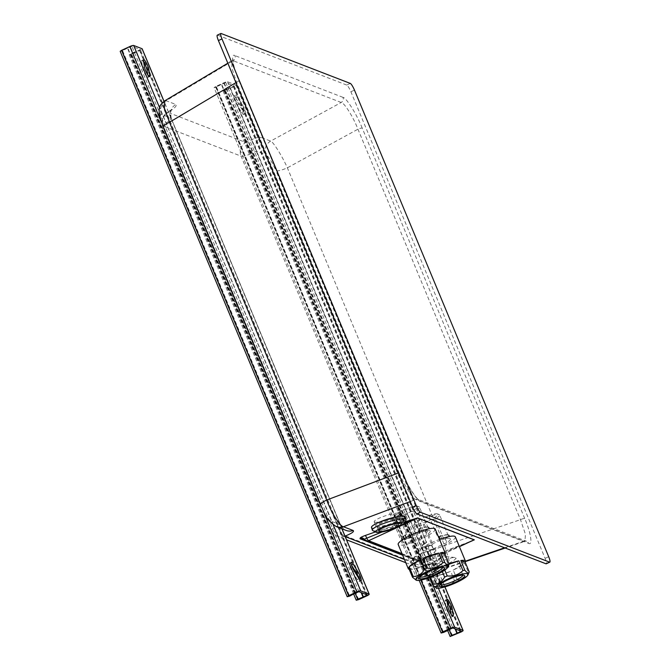 <?xml version="1.0" encoding="UTF-8"?>
<svg xmlns="http://www.w3.org/2000/svg" width="670" height="670" viewBox="0 0 670 670"><rect width="100%" height="100%" fill="white"/><g stroke="black" fill="none" stroke-linecap="round" stroke-linejoin="round"><path stroke-width="0.5" stroke-dasharray="3.35 2.51" d="M375.451 531.921L405.032 521.821M470.139 541.729L425.274 558.696A4.012 0.971 69.9 0 0 425.09 558.696A4.012 0.971 69.9 0 0 424.939 560.656L472.752 540.523L425.09 558.696L419.403 560.254A4.012 2.605 80.9 0 1 421.723 561.535A4.012 1.005 -46.2 0 1 420.735 561.803L363.894 539.559L421.723 561.535A3.685 0.637 162.4 0 0 424.939 560.656A4.012 0.762 65.3 0 1 425.098 562.49L459.427 546.67M350.268 83.398L346.692 85.048A6.683 1.273 -114.7 0 1 350.887 91.757L545.12 558.37A6.683 1.273 -114.7 0 1 546.243 563.788M346.692 85.048L217.566 35.158L221.142 33.508M435.249 561.477L425.534 557.725L420.835 557.775A10.695 1.265 -108.8 0 1 422.485 566.468A10.695 1.265 -108.8 0 1 422.226 566.385C430.148 563.822 435.492 562.817 438.255 563.37L448.85 567.256L449.109 560.413L444.604 545.564L287.371 167.827C282.238 156.194 273.067 141.554 270.638 141.102L260.923 137.35C258.201 136.915 253.151 138.623 245.764 142.484L168.019 112.443C174.652 108.289 177.257 105.634 175.825 104.47L166.11 100.709L233.16 60.727L341.214 102.477C344.246 102.602 353.417 117.242 357.947 129.209L520.473 519.652L525.473 534.342L524.903 541.285L523.84 541.218A4.012 3.861 111.1 0 1 526.486 541.243L526.486 541.243A4.012 3.861 111.1 0 1 528.613 543.337C532.943 546.042 530.816 532.457 524.736 518.538A4.012 0.762 157.4 0 0 520.473 519.652L444.604 545.564A10.695 2.027 157.4 0 1 433.222 548.537C436.614 557.189 437.284 561.502 435.249 561.477A10.695 10.301 -68.9 0 0 440.927 567.063L440.927 567.063A10.695 10.301 -68.9 0 0 447.97 567.13L465.457 561.159M504.585 547.792L523.84 541.218L415.794 499.468C413.089 499.192 403.926 484.552 399.06 472.744A4.012 0.762 157.4 0 0 401.447 470.96A4.012 0.762 157.4 0 0 401.322 470.851C406.724 484.51 417.259 501.344 420.567 501.587L528.613 543.337M398.407 472.986L399.06 472.744L236.535 82.293L231.862 67.871L232.021 60.702L233.16 60.727A4.012 3.861 111.1 0 0 234.919 55.602C230.597 52.896 232.716 66.481 238.796 80.4L401.322 470.851M524.736 518.538L362.21 128.087A4.012 0.762 157.4 0 0 357.947 129.209L287.371 167.827A10.695 2.027 157.4 0 1 275.99 170.808L433.222 548.537M410.3 501.545L415.794 499.468A4.012 3.861 111.1 0 1 418.44 499.493L418.44 499.493A4.012 3.861 111.1 0 1 420.567 501.587M362.21 128.087C356.809 114.428 346.273 97.594 342.965 97.351A4.012 3.861 111.1 0 1 341.214 102.477L270.638 141.102A10.695 10.301 111.1 0 0 265.948 154.77C268.754 156.621 272.095 161.964 275.99 170.808M235.932 82.653L236.535 82.293A4.012 0.762 157.4 0 0 238.922 80.509A4.012 0.762 157.4 0 0 238.796 80.4M404.446 559.517L422.226 566.385A10.695 10.301 -68.9 0 1 409.496 560.74L331.75 530.699L163.338 126.111L241.083 156.152L409.496 560.74A10.695 2.027 -22.6 0 0 420.835 557.775L252.422 153.187L256.233 151.018L265.948 154.77M330.72 521.093C327.915 519.242 324.573 513.898 320.679 505.054L163.447 127.325C160.055 118.674 159.385 114.361 161.42 114.386L171.135 118.138L169.334 121.086L337.747 525.674L340.435 524.844L330.72 521.093A10.695 10.301 -68.9 0 0 336.399 526.67M340.553 524.928L340.435 524.844A10.695 10.301 -68.9 0 0 346.114 530.431C345.075 530.69 343.216 528.856 340.553 524.928L171.135 118.138L340.435 524.844M252.422 153.187A10.695 0.913 61.4 0 0 245.764 142.484A10.695 10.301 -68.9 0 0 241.083 156.152A10.695 2.027 157.4 0 0 252.422 153.187M405.76 562.683L415.182 566.326A10.695 10.695 0 0 0 422.485 566.468L433.482 563.822L431.212 563.311A10.695 10.301 -68.9 0 0 438.255 563.37M345.025 536.134L344.472 536.343A10.695 10.301 111.1 0 1 331.75 530.699A10.695 2.027 -22.6 0 1 331.407 530.414A10.695 2.027 -22.6 0 1 337.747 525.674A10.695 3.132 69.3 0 0 344.472 536.343L345.234 536.645M161.42 114.386A10.695 10.301 111.1 0 1 166.11 100.709M171.277 118.263C169.502 108.406 172.533 110.257 172.232 109.093L167.383 112.535A10.695 10.695 0 0 0 162.994 125.826A10.695 2.027 157.4 0 1 169.334 121.086A10.695 2.78 -120.9 0 1 167.383 112.535L167.383 112.535A10.695 2.78 -120.9 0 1 168.019 112.443A10.695 10.301 111.1 0 0 163.338 126.111A10.695 2.027 157.4 0 1 162.994 125.826L331.407 530.414A10.695 10.695 0 0 0 337.429 536.285L346.549 539.811M404.345 523.103L382.009 532.014M425.274 558.696A7.362 1.265 -17.6 0 1 418.834 560.447A4.012 2.605 80.9 0 1 419.403 560.254L418.298 560.371L419.001 560.539A4.012 3.861 111.1 0 1 420.241 561.326L420.735 561.803A4.012 3.861 -68.9 0 0 424.931 562.49L459.402 546.594M371.473 527.457A17.713 3.049 162.4 0 0 372.244 528.01A17.713 3.049 162.4 0 0 391.406 524.3A17.713 3.049 162.4 0 0 405.25 516.729M372.755 530.581A17.713 3.049 162.4 0 0 373.106 530.707A17.713 3.049 162.4 0 0 390.794 527.491A17.713 3.049 162.4 0 0 406.003 520.02M399.345 518.622A11.901 2.052 162.4 0 0 386.473 521.109A11.901 2.052 162.4 0 0 377.177 526.193A11.901 2.052 162.4 0 0 377.696 526.57A11.901 2.052 162.4 0 0 390.568 524.074A11.901 2.052 162.4 0 0 399.864 518.99A11.901 2.052 162.4 0 0 399.345 518.622M374.806 522.164A13.367 2.303 162.4 0 0 389.262 519.367A13.367 2.303 162.4 0 0 399.705 513.656A13.367 2.303 162.4 0 0 399.127 513.228A13.367 2.303 162.4 0 0 384.664 516.034A13.367 2.303 162.4 0 0 374.22 521.746A13.367 2.303 162.4 0 0 374.806 522.164M376.197 526.561A13.367 2.303 162.4 0 0 390.66 523.756A13.367 2.303 162.4 0 0 401.104 518.044A13.367 2.303 162.4 0 0 400.526 517.625A13.367 2.303 162.4 0 0 386.062 520.431A13.367 2.303 162.4 0 0 375.619 526.143A13.367 2.303 162.4 0 0 376.197 526.561M143.69 62.226A6.013 1.147 65.3 0 0 142.073 60.409A6.013 1.147 65.3 0 0 141.822 60.392A6.013 1.147 65.3 0 0 141.672 61.59L143.464 60.769M358.927 578.511A6.013 1.147 -114.7 0 1 359.254 581.568A6.013 1.147 -114.7 0 1 357.278 579.55L352.529 571.954A6.013 1.147 -114.7 0 1 349.882 566.368A6.013 1.147 -114.7 0 1 349.472 563.051A6.013 1.147 -114.7 0 1 349.715 563.06A6.013 1.147 -114.7 0 1 351.449 565.07L351.583 565.279M358.149 599.399L131.136 54.035L140.315 49.572L131.889 46.297L122.082 50.535L349.103 595.931L122.082 50.535M358.659 599.625L131.638 54.228L139.921 50.409A3.342 0.637 157.4 0 0 142.157 48.944M141.672 61.59L142.626 67.712A6.013 1.147 65.3 0 0 145.038 74.035A6.013 1.147 65.3 0 0 147.819 77.444A6.013 1.147 65.3 0 0 147.978 76.254L147.743 74.789M354.43 593.469L127.417 48.106L122.116 50.552M127.417 48.106L122.618 50.744L120.181 51.339M354.782 593.31L127.92 48.299M131.136 54.035L136.404 51.582L361.674 592.757M136.404 51.582L361.172 592.565M131.638 54.228L129.201 54.831L130.6 53.826L135.901 51.389M447.133 601.903A6.013 1.147 65.3 0 0 445.274 600.069A6.013 1.147 65.3 0 0 445.123 601.258L446.078 607.38A6.013 1.147 65.3 0 0 448.222 613.201A6.013 1.147 65.3 0 0 451.019 617.104A6.013 1.147 65.3 0 0 451.27 617.12A6.013 1.147 65.3 0 0 451.421 615.923L452.049 615.63M245.161 113.632A6.013 1.147 65.3 0 0 245.413 113.64A6.013 1.147 65.3 0 0 245.002 110.324A6.013 1.147 65.3 0 0 242.356 104.729L237.607 97.142A6.013 1.147 65.3 0 0 235.622 95.123A6.013 1.147 65.3 0 0 236.041 98.44A6.013 1.147 65.3 0 0 238.679 104.034L243.436 111.622A6.013 1.147 65.3 0 0 245.161 113.632M235.815 97.962L240.572 105.559A6.013 1.147 -114.7 0 1 243.21 111.145A6.013 1.147 -114.7 0 1 243.629 114.461A6.013 1.147 -114.7 0 1 243.378 114.453A6.013 1.147 -114.7 0 1 241.644 112.443L236.895 104.855A6.013 1.147 -114.7 0 1 234.249 99.26A6.013 1.147 -114.7 0 1 233.838 95.944A6.013 1.147 -114.7 0 1 235.815 97.962L237.607 97.142M448.339 629.758L221.326 84.387L215.941 86.857L225.798 82.586L234.224 85.861L224.961 90.341L230.312 87.862L455.583 629.038M221.326 84.387L216.519 87.033L214.09 87.628L215.48 86.631L223.763 82.812A3.342 0.637 -22.6 0 1 227.582 81.757L235.966 84.998A3.342 0.637 -22.6 0 1 236.075 85.09A3.342 0.637 -22.6 0 1 233.83 86.698L223.11 91.112L229.81 87.67L455.081 628.845M451.195 614.457L451.421 615.923M230.312 87.862L229.81 87.67M448.691 629.591L221.829 84.588M449.101 564.132A20.058 3.802 -22.6 0 1 448.439 564.969C445.667 569.709 441.899 572.063 437.133 572.038A20.058 3.802 -22.6 0 1 435.852 572.641A20.058 3.802 -22.6 0 1 434.545 573.235C430.316 577.406 425.082 579.198 418.851 578.612L414.814 568.914A20.058 3.802 157.4 0 0 430.508 563.537L434.545 573.235M442.778 567.339A12.37 2.345 157.4 0 0 442.744 567.155A12.37 2.345 157.4 0 0 442.359 566.828A12.37 2.345 157.4 0 0 428.222 570.714A12.37 2.345 157.4 0 0 419.948 576.158A12.37 2.345 157.4 0 0 419.906 576.661A12.37 2.345 157.4 0 0 420.015 576.811M427.368 556.142A12.37 2.345 -22.6 0 1 412.846 559.693A12.37 2.345 -22.6 0 1 413.164 558.746A12.37 2.345 -22.6 0 1 421.162 553.747A12.37 2.345 -22.6 0 1 434.788 549.743A12.37 2.345 -22.6 0 1 435.684 550.187A12.37 2.345 -22.6 0 1 427.368 556.142M435.207 529.057A20.058 3.802 -22.6 0 1 421.723 538.705A20.058 3.802 -22.6 0 1 398.181 544.467M437.133 572.038L433.096 562.348A20.058 3.802 157.4 0 0 444.403 555.271L448.439 564.969M417.368 506.118A12.638 2.395 -22.6 0 0 404.596 509.351L401.33 510.85A12.638 2.395 -22.6 0 0 394.479 515.649A12.638 2.395 -22.6 0 0 407.603 513.279L410.869 511.771A12.638 2.395 -22.6 0 0 417.368 506.118L419.068 506.788A13.97 2.647 157.4 0 0 409.035 508.748L417.611 529.35A13.97 2.647 -22.6 0 1 428.08 527.759A13.97 2.647 -22.6 0 1 423.884 531.779L425.224 531.159L426.74 534.794A14.707 2.789 -22.6 0 0 430.274 531.109L429.277 528.731M412.753 536.905L404.178 516.302A13.97 2.647 157.4 0 1 393.709 517.893A13.97 2.647 157.4 0 1 393.751 517.324A13.97 2.647 157.4 0 1 397.905 513.873L406.481 534.484L405.141 535.104A14.707 2.789 -22.6 0 0 401.606 538.781A14.707 2.789 -22.6 0 0 411.413 537.524L412.753 536.905A13.97 2.647 -22.6 0 1 402.285 538.496A13.97 2.647 -22.6 0 1 406.481 534.484M428.08 527.759L419.504 507.156A13.97 2.647 157.4 0 1 415.308 511.168L423.884 531.779M419.504 507.156A13.97 2.647 157.4 0 0 419.068 506.788M425.224 531.159A14.707 2.789 -22.6 0 0 428.758 527.474A14.707 2.789 -22.6 0 0 418.951 528.731L417.611 529.35M406.171 537.583L406.656 538.739A14.707 2.789 -22.6 0 0 403.114 542.415A14.707 2.789 -22.6 0 0 412.921 541.159L411.413 537.524M430.274 531.109A14.707 2.789 -22.6 0 0 420.467 532.365L420.057 531.385M415.308 511.168L410.869 511.771M404.596 509.351L409.035 508.748M407.603 513.279L404.178 516.302M397.905 513.873L401.33 510.85M418.851 578.612A20.058 3.802 -22.6 0 1 416.924 578.964L415.484 579.935M409.244 569.349A20.058 3.802 157.4 0 0 412.887 569.266L416.924 578.964M412.921 541.159L426.74 534.794M420.467 532.365L406.656 538.739M408.499 567.574L412.887 569.266M414.814 568.914L430.508 563.537M433.096 562.348L444.403 555.271M469.226 571.904A20.058 3.802 -22.6 0 1 468.565 572.741C465.792 577.481 462.024 579.835 457.258 579.818A20.058 3.802 -22.6 0 1 455.977 580.421A20.058 3.802 -22.6 0 1 454.662 581.007C450.433 585.186 445.207 586.979 438.976 586.384L434.939 576.686A20.058 3.802 157.4 0 0 450.634 571.317L454.662 581.007M462.903 575.111A12.37 2.345 157.4 0 0 462.869 574.935A12.37 2.345 157.4 0 0 462.476 574.609A12.37 2.345 157.4 0 0 448.347 578.486A12.37 2.345 157.4 0 0 440.073 583.93A12.37 2.345 157.4 0 0 440.031 584.441A12.37 2.345 157.4 0 0 440.131 584.592M447.485 563.914A12.37 2.345 -22.6 0 1 432.971 567.473A12.37 2.345 -22.6 0 1 433.281 566.527A12.37 2.345 -22.6 0 1 441.287 561.519A12.37 2.345 -22.6 0 1 454.913 557.524A12.37 2.345 -22.6 0 1 455.801 557.968A12.37 2.345 -22.6 0 1 447.485 563.914M455.332 536.829A20.058 3.802 -22.6 0 1 441.848 546.486A20.058 3.802 -22.6 0 1 418.306 552.247A20.058 3.802 -22.6 0 1 431.79 542.591A20.058 3.802 -22.6 0 1 439.52 539.4M449 563.864A20.058 3.802 157.4 0 0 443.188 566.242L444.78 570.069M457.258 579.818L453.221 570.12A20.058 3.802 157.4 0 0 464.528 563.051L468.565 572.741M437.493 513.898A12.638 2.395 -22.6 0 0 424.721 517.123L421.455 518.63A12.638 2.395 -22.6 0 0 414.604 523.421A12.638 2.395 -22.6 0 0 427.728 521.051L430.994 519.543A12.638 2.395 -22.6 0 0 437.493 513.898L439.185 514.56A13.97 2.647 157.4 0 0 429.152 516.52L437.728 537.131A13.97 2.647 -22.6 0 1 448.205 535.531A13.97 2.647 -22.6 0 1 444.001 539.551L445.349 538.931L446.865 542.566A14.707 2.789 -22.6 0 0 450.399 538.889L449.403 536.503M423.239 550.187A14.707 2.789 -22.6 0 0 433.046 548.931L431.539 545.296L432.879 544.677L424.303 524.074A13.97 2.647 157.4 0 1 413.834 525.665A13.97 2.647 157.4 0 1 413.876 525.096A13.97 2.647 157.4 0 1 418.03 521.654L426.606 542.256L425.266 542.876L426.773 546.511A14.707 2.789 -22.6 0 0 423.239 550.187L421.732 546.553A14.707 2.789 -22.6 0 1 425.266 542.876M432.879 544.677A13.97 2.647 -22.6 0 1 422.41 546.268A13.97 2.647 -22.6 0 1 426.606 542.256M448.205 535.531L439.629 514.928A13.97 2.647 157.4 0 1 435.425 518.948L444.001 539.551M439.629 514.928A13.97 2.647 157.4 0 0 439.185 514.56M431.539 545.296A14.707 2.789 -22.6 0 1 421.732 546.553M445.349 538.931A14.707 2.789 -22.6 0 0 448.883 535.255A14.707 2.789 -22.6 0 0 439.076 536.511L437.728 537.131M450.399 538.889A14.707 2.789 -22.6 0 0 440.592 540.146L440.182 539.166M435.425 518.948L430.994 519.543M424.721 517.123L429.152 516.52M427.728 521.051L424.303 524.074M418.03 521.654L421.455 518.63M438.976 586.384A20.058 3.802 -22.6 0 1 437.049 586.736L435.609 587.707M429.545 577.557L428.624 575.346A20.058 3.802 157.4 0 0 428.39 576.485A20.058 3.802 157.4 0 0 433.013 577.046L437.049 586.736M442.342 571.627L440.592 567.44A20.058 3.802 157.4 0 0 429.294 574.508L430.425 577.23M433.046 548.931L446.865 542.566M440.592 540.146L426.773 546.511M449.076 564.224L443.188 566.242M440.592 567.44L429.294 574.508M428.624 575.346L433.013 577.046M434.939 576.686L450.634 571.317M453.221 570.12L464.528 563.051M418.834 560.447L416.355 560.514L402.653 555.221M350.887 91.757L354.464 90.107M548.697 556.72L545.12 558.37M342.965 97.351L234.919 55.602M465.457 561.586L448.85 567.256L440.927 567.063L431.212 563.311A10.695 10.301 -68.9 0 1 425.534 557.725L256.233 151.018A10.695 10.301 111.1 0 1 260.923 137.35M171.135 118.138A10.695 10.301 111.1 0 1 175.825 104.47M401.992 553.621L424.931 562.49A4.012 0.762 65.3 0 0 425.098 562.49A4.012 4.012 0 0 1 421.974 562.591L402.611 555.112M416.355 560.514A4.012 3.861 111.1 0 1 419.001 560.539L362.654 538.772M352.529 571.954L354.313 571.133M323.183 510.95L160.884 121.052M357.386 592.113L130.365 46.724M358.911 591.685L131.889 46.297M367.294 594.927L140.273 49.538M365.937 594.407L139.419 50.217M366.942 595.806L139.921 50.409M341.901 528.798L163.966 101.329M333.25 524.92L159.561 107.661M357.278 579.55L359.061 578.721M147.978 76.254L148.598 75.961M142.626 67.712L144.418 66.891M122.618 50.744L349.639 596.132M355.1 593.159L130.6 53.826M358.123 599.416L131.102 54.027M240.572 105.559L242.356 104.729M452.568 635.905L225.547 90.517M233.83 86.698L460.851 632.086M225.011 90.308L452.032 635.696L225.045 90.324M233.328 86.505L459.846 630.688M234.182 85.827L461.203 631.215M225.798 82.586L452.819 627.974M224.266 83.005L451.295 628.393M215.983 86.824L443.012 632.212M215.48 86.631L420.894 580.094M223.763 82.812L432.979 585.421M227.582 81.757L438.406 588.218M235.966 84.998L444.897 586.912M236.895 104.855L238.679 104.034M241.644 112.443L243.436 111.622M445.123 601.258L446.907 600.437M446.078 607.38L447.861 606.559M449.009 629.448L224.509 90.115M216.519 87.033L443.548 632.421M216.016 86.832L443.029 632.204M227.834 63.198L233.085 59.488C233.001 63.893 234.952 70.894 238.922 80.509L401.447 470.96C406.765 484.737 416.882 499.586 418.474 499.51L526.486 541.243L524.903 541.285L505.18 548.018M377.177 526.193L378.676 530.908M399.705 513.656L401.104 518.044M374.22 521.746L375.619 526.143M399.864 518.99L401.355 523.697M141.822 60.392L143.614 59.571M349.472 563.051L351.256 562.222M367.336 594.968L140.315 49.572M341.985 528.831L164.016 101.287M359.254 581.568L361.046 580.739M147.819 77.444L149.611 76.623M349.053 595.957L122.032 50.568M129.201 54.831L353.743 594.248M131.052 54.061L358.082 599.449M451.27 617.12L453.054 616.291M243.629 114.461L245.413 113.64M234.224 85.861L461.245 631.249M236.075 85.09L444.955 586.895M233.838 95.944L235.622 95.123M445.274 600.069L447.057 599.24M223.11 91.112L447.652 630.529M224.961 90.341L451.99 635.73M419.194 580.362L214.09 87.628M442.962 632.245L215.941 86.857M419.948 576.158L419.227 577.825M434.788 549.743L421.455 548.211L413.164 558.746M419.906 576.661L412.846 559.693M402.285 538.496L393.709 517.893M403.114 542.415L402.126 540.028M394.479 515.649L393.751 517.324M442.744 567.155L435.684 550.187M442.359 566.828L444.051 567.49M440.073 583.93L439.344 585.605M454.913 557.524L441.58 555.983L433.281 566.527M440.031 584.441L432.971 567.473M422.41 546.268L413.834 525.665M414.604 523.421L413.876 525.096M428.39 576.485L418.306 552.247M462.869 574.935L455.801 557.968M462.476 574.609L464.176 575.27"/><path stroke-width="1" d="M402.653 555.221L360.008 538.747L360.284 537.826A7.362 1.265 -17.6 0 1 365.234 535.497L375.451 531.921M405.032 521.821L417.678 517.944L474.343 539.836L470.139 541.729M416.221 505.532L221.988 38.927A6.683 1.273 65.3 0 1 220.866 33.5A6.683 1.273 65.3 0 1 221.142 33.508L350.268 83.398A6.683 1.273 65.3 0 1 354.464 90.107L548.697 556.72A6.683 1.273 65.3 0 1 549.819 562.138L546.243 563.788A6.683 1.273 -114.7 0 1 545.966 563.78L416.841 513.89A6.683 1.273 -114.7 0 1 412.645 507.182L416.221 505.532A6.683 1.273 65.3 0 0 420.417 512.24L416.841 513.89M221.988 38.927L218.412 40.569L412.645 507.182M545.966 563.78L549.542 562.13L420.417 512.24M218.412 40.569A6.683 1.273 -114.7 0 1 217.289 35.15L220.866 33.5M353.157 530.489A10.695 10.301 -68.9 0 1 346.114 530.431L336.399 526.67C323.761 518.161 325.469 513.438 320.335 504.77A10.695 2.027 -22.6 0 1 326.709 500.013C330.955 512.056 340.125 526.695 343.442 526.737L353.157 530.489C354.539 531.544 351.649 533.496 344.472 536.343M166.11 100.709L164.761 100.802L164.376 108.105L169.477 122.275L326.709 500.013L398.407 472.986M336.399 526.67A10.695 10.301 -68.9 0 0 343.442 526.737L410.3 501.545M320.335 504.77L163.103 127.04A10.695 2.027 -22.6 0 1 169.477 122.275L235.932 82.653M459.427 546.67L474.109 539.844L417.686 518.044L404.345 523.103M382.009 532.014L366.75 538.169A3.685 0.637 162.4 0 0 364.279 539.333L363.894 539.559L364.279 539.333A4.012 1.005 -46.2 0 0 364.296 539.978A4.012 4.012 0 0 0 365.627 540.824A4.012 3.861 111.1 0 1 364.388 540.037A4.012 1.005 -46.2 0 1 364.296 539.978L362.654 538.772A4.012 3.861 111.1 0 1 363.81 539.484M360.284 537.826A4.012 3.593 -128.2 0 1 364.279 539.333M365.234 535.497A4.012 0.678 -109.3 0 1 366.75 538.169A4.012 0.762 65.3 0 0 368.584 540.715L401.992 553.621M404.27 523.253L406.003 520.02A17.713 3.049 162.4 0 0 406.104 519.426L405.25 516.729A17.713 3.049 162.4 0 0 404.479 516.176A17.713 3.049 162.4 0 0 385.317 519.886A17.713 3.049 162.4 0 0 371.473 527.457L372.336 530.154A17.713 3.049 162.4 0 0 372.755 530.581L376.038 532.215A15.042 2.588 162.4 0 0 376.331 532.332A15.042 2.588 162.4 0 0 391.355 529.593A15.042 2.588 162.4 0 0 404.27 523.253A15.042 2.588 162.4 0 0 403.7 522.273A15.042 2.588 162.4 0 0 386.196 525.858A15.042 2.588 162.4 0 0 376.038 532.215M406.104 519.426A17.713 3.049 162.4 0 0 405.333 518.873A17.713 3.049 162.4 0 0 386.171 522.583A17.713 3.049 162.4 0 0 372.336 530.154M400.844 523.329A11.901 2.052 162.4 0 0 387.972 525.816A11.901 2.052 162.4 0 0 378.676 530.908A11.901 2.052 162.4 0 0 379.195 531.277A11.901 2.052 162.4 0 0 392.059 528.781A11.901 2.052 162.4 0 0 401.355 523.697A11.901 2.052 162.4 0 0 400.844 523.329M143.464 60.769A6.013 1.147 -114.7 0 1 143.614 59.571A6.013 1.147 -114.7 0 1 143.866 59.58A6.013 1.147 -114.7 0 1 146.655 63.491A6.013 1.147 -114.7 0 1 148.807 69.303L149.762 75.425A6.013 1.147 -114.7 0 1 149.611 76.623A6.013 1.147 -114.7 0 1 146.822 73.214A6.013 1.147 -114.7 0 1 144.418 66.891L143.464 60.769M351.507 562.239A6.013 1.147 65.3 0 0 351.256 562.222A6.013 1.147 65.3 0 0 351.666 565.539A6.013 1.147 65.3 0 0 354.313 571.133L359.061 578.721A6.013 1.147 65.3 0 0 361.046 580.739A6.013 1.147 65.3 0 0 360.628 577.423A6.013 1.147 65.3 0 0 357.989 571.837L353.241 564.24A6.013 1.147 65.3 0 0 351.507 562.239M361.674 592.757L363.425 596.97L358.082 599.449L367.336 594.968L358.911 591.685L349.053 595.957L354.43 593.469M363.425 596.97L357.621 599.223L356.231 600.219L358.659 599.625L366.942 595.806A3.342 0.637 157.4 0 0 369.195 594.198A3.342 0.637 157.4 0 0 369.086 594.106L360.703 590.865A3.342 0.637 157.4 0 0 356.884 591.912L348.601 595.731L347.202 596.727L349.639 596.132L354.782 593.31M142.157 48.944A3.342 0.637 157.4 0 0 142.166 48.801A3.342 0.637 157.4 0 0 142.065 48.717L133.673 45.476A3.342 0.637 157.4 0 0 129.863 46.523L121.572 50.342L348.601 595.731M147.743 74.789L147.015 70.132A6.013 1.147 65.3 0 0 143.69 62.226M351.583 565.279L356.197 572.657A6.013 1.147 -114.7 0 1 358.927 578.511M354.438 593.494L354.941 593.687M347.202 596.727L120.181 51.339L121.572 50.342M361.172 592.565L362.922 596.777M453.213 615.094A6.013 1.147 -114.7 0 1 453.054 616.291A6.013 1.147 -114.7 0 1 452.803 616.283A6.013 1.147 -114.7 0 1 450.014 612.38A6.013 1.147 -114.7 0 1 447.861 606.559L446.907 600.437A6.013 1.147 -114.7 0 1 447.057 599.24A6.013 1.147 -114.7 0 1 449.846 602.657A6.013 1.147 -114.7 0 1 452.25 608.971L453.213 615.094L452.049 615.63M443.029 632.204L452.819 627.974L461.203 631.215L452.066 635.713M420.894 580.094L442.51 632.019L450.793 628.2A3.342 0.637 -22.6 0 1 454.612 627.145L462.995 630.386A3.342 0.637 -22.6 0 1 463.096 630.478A3.342 0.637 -22.6 0 1 460.851 632.086L450.131 636.5L451.53 635.503L449.009 629.448M451.195 614.457L450.466 609.801A6.013 1.147 65.3 0 0 447.133 601.903M455.583 629.038L457.334 633.25L452.032 635.696M457.334 633.25L451.53 635.503M455.081 628.845L456.831 633.058M443.046 632.22L448.339 629.758M442.51 632.019L441.111 633.016L443.548 632.421L448.85 629.976M436.187 574.81A17.378 3.291 157.4 0 0 447.82 567.155A17.378 3.291 157.4 0 0 427.468 571.435A17.378 3.291 157.4 0 0 416.33 580.262A17.378 3.291 157.4 0 0 436.187 574.81M444.721 562.431C447.175 565.38 448.632 565.949 449.101 564.132L445.073 554.433A20.058 3.802 157.4 0 0 445.299 553.294A20.058 3.802 157.4 0 0 440.684 552.742L444.721 562.431A20.058 3.802 -22.6 0 0 442.795 562.783L438.758 553.093A20.058 3.802 157.4 0 0 423.063 558.47L427.1 568.16C433.314 568.755 438.548 566.962 442.795 562.783M447.82 567.155L449.101 564.132M416.33 580.262L412.536 577.272A20.058 3.802 -22.6 0 1 413.206 576.426C417.954 576.46 421.723 574.098 424.512 569.358A20.058 3.802 -22.6 0 1 425.793 568.755A20.058 3.802 -22.6 0 1 427.1 568.16M435.266 574.45A13.701 2.596 -22.6 0 1 419.227 577.825A13.701 2.596 -22.6 0 1 428.39 571.795A13.701 2.596 -22.6 0 1 444.051 567.49A13.701 2.596 -22.6 0 1 435.266 574.45M420.015 576.811A12.37 2.345 157.4 0 0 434.428 573.11A12.37 2.345 157.4 0 0 442.778 567.339M412.536 577.272L408.499 567.574A20.058 3.802 157.4 0 0 408.273 568.713L398.181 544.467A20.058 3.802 -22.6 0 1 411.665 534.819A20.058 3.802 -22.6 0 1 435.207 529.057L445.299 553.294M405.141 535.104L406.171 537.583M420.057 531.385L418.951 528.731M408.273 568.713A20.058 3.802 157.4 0 0 409.244 569.349M424.512 569.358L420.475 559.659A20.058 3.802 157.4 0 0 409.169 566.728L413.206 576.426M445.073 554.433L440.684 552.742M438.758 553.093L423.063 558.47M420.475 559.659L409.169 566.728M456.312 582.582A17.378 3.291 157.4 0 0 467.945 574.927A17.378 3.291 157.4 0 0 447.594 579.215A17.378 3.291 157.4 0 0 436.455 588.042A17.378 3.291 157.4 0 0 456.312 582.582M464.846 570.212C467.292 573.16 468.757 573.721 469.226 571.904L465.189 562.205A20.058 3.802 157.4 0 0 465.424 561.075A20.058 3.802 157.4 0 0 460.809 560.514L464.846 570.212A20.058 3.802 -22.6 0 0 462.911 570.564L458.875 560.865A20.058 3.802 157.4 0 0 449 563.864M467.945 574.927L469.226 571.904M436.455 588.042L432.661 585.044A20.058 3.802 -22.6 0 1 433.322 584.207C438.08 584.232 441.848 581.878 444.629 577.13A20.058 3.802 -22.6 0 1 445.91 576.527A20.058 3.802 -22.6 0 1 447.225 575.94C453.439 576.535 458.665 574.743 462.911 570.564M455.391 582.23A13.701 2.596 -22.6 0 1 439.344 585.605A13.701 2.596 -22.6 0 1 448.515 579.567A13.701 2.596 -22.6 0 1 464.176 575.27A13.701 2.596 -22.6 0 1 455.391 582.23M440.131 584.592A12.37 2.345 157.4 0 0 454.553 580.882A12.37 2.345 157.4 0 0 462.903 575.111M439.52 539.4A20.058 3.802 -22.6 0 1 455.332 536.829L465.424 561.075M444.78 570.069L447.225 575.94M440.182 539.166L439.076 536.511M432.661 585.044L429.545 577.557M430.425 577.23L433.322 584.207M444.629 577.13L442.342 571.627M465.189 562.205L460.809 560.514M458.875 560.865L449.076 564.224M345.234 536.645L404.446 559.517M465.457 561.159L504.585 547.792M417.594 518.119L368.584 540.715A4.012 3.861 111.1 0 1 365.627 540.824L402.611 555.112M459.402 546.594L473.941 539.894M360.008 538.747A4.012 3.861 111.1 0 1 362.654 538.772M356.884 591.912L323.183 510.95M160.884 121.052L129.863 46.523M366.44 595.605L365.937 594.407M369.086 594.106L341.901 528.798M163.966 101.329L142.065 48.717M360.703 590.865L333.25 524.92M159.561 107.661L133.673 45.476M356.197 572.657L357.989 571.837M351.507 565.044L353.241 564.24M148.598 75.961L149.762 75.425M147.015 70.132L148.807 69.303M357.621 599.223L355.1 593.159M459.846 630.688L460.349 631.894M432.979 585.421L450.793 628.2M438.406 588.218L454.612 627.145M444.897 586.912L462.995 630.386M450.466 609.801L452.25 608.971M505.18 548.018L465.457 561.586M227.834 63.198L164.761 100.802C161.277 103.808 159.627 105.843 159.803 106.915C159.234 107.443 159.05 109.905 159.251 114.302L163.103 127.04M405.76 562.683L346.549 539.811M369.195 594.198L341.985 528.831M164.016 101.287L142.166 48.801M353.743 594.248L356.231 600.219M444.955 586.895L463.096 630.478M447.652 630.529L450.131 636.5M441.111 633.016L419.194 580.362M402.126 540.028L401.606 538.781M429.277 528.731L428.758 527.474M449.403 536.503L448.883 535.255"/></g></svg>
